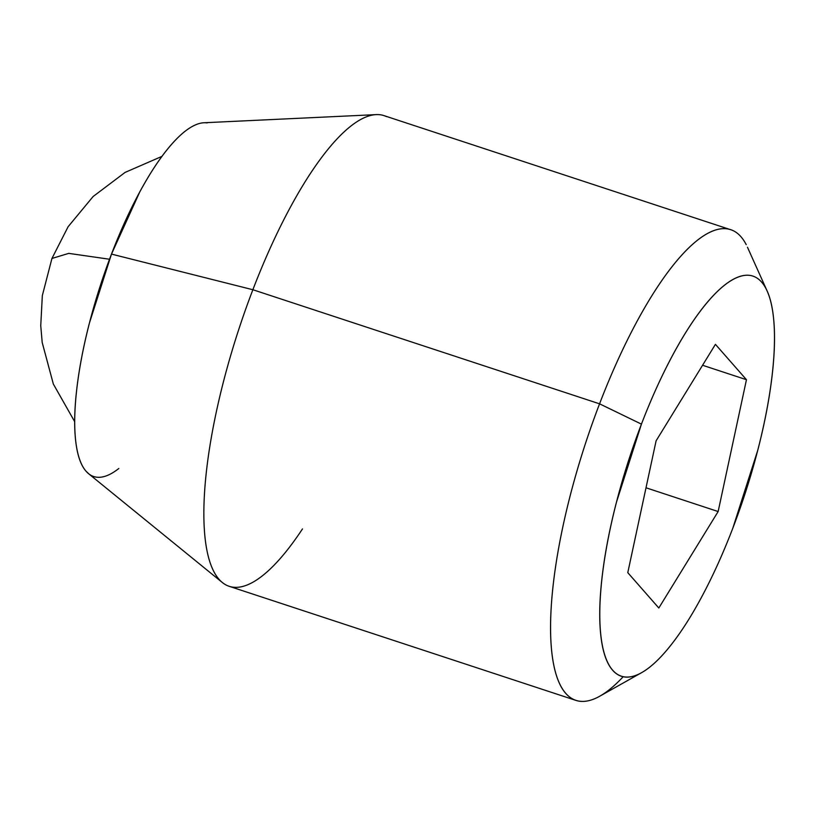 <?xml version="1.0" encoding="UTF-8"?>
<svg xmlns="http://www.w3.org/2000/svg" width="815" height="815" viewBox="0 0 815 815"><rect width="100%" height="100%" fill="white"/><g stroke="black" fill="none" stroke-linecap="round" stroke-linejoin="round"><path stroke-width="1.22" d="M161.971 156.368L125.082 172.413L93.114 196.527L68.134 226.692L51.946 258.457L68.745 253.373L109.536 259.241L68.745 253.373L51.946 258.457L42.329 295.58L40.75 325.694L42.207 342.545L53.342 384.048L74.674 421.65M623.169 676.745A247.74 71.19 -71.8 0 1 573.516 699.433A247.74 71.19 -71.8 0 1 599.565 403.822L252.874 289.733A247.74 71.19 108.2 0 0 226.815 585.353A247.74 71.19 108.2 0 0 302.487 528.915A247.74 71.19 -71.8 0 1 221.527 581.849A247.74 71.19 -71.8 0 1 252.874 289.733L111.482 254.097A185.81 53.393 108.2 0 0 87.979 473.179A185.81 53.393 108.2 0 0 118.827 468.482M746.224 244.653A247.74 71.19 108.2 0 0 599.565 403.822L641.436 424.126A210.576 60.514 -71.8 0 1 766.09 288.836A210.576 60.514 -71.8 0 1 732.807 528.222A210.576 60.514 -71.8 0 1 634.753 675.747A210.576 60.514 -71.8 0 1 641.436 424.126L599.565 403.822A247.74 71.19 108.2 0 0 591.7 699.841M732.807 528.222C722.925 553.966 712.259 577.397 700.818 598.526C689.378 619.665 678.019 636.892 666.752 650.207C655.484 663.522 645.154 671.917 635.782 675.391C626.399 678.854 618.687 677.143 612.625 670.236C606.574 663.339 602.631 651.776 600.818 635.547C599.005 619.329 599.443 599.677 602.142 576.592C604.842 553.517 609.6 528.772 616.415 502.356L641.436 424.126C651.317 398.392 661.984 374.961 673.424 353.822C684.865 332.693 696.224 315.466 707.491 302.151C718.759 288.836 729.089 280.441 738.461 276.968C747.844 273.494 755.556 275.215 761.618 282.112C767.669 289.019 771.611 300.582 773.425 316.811C775.238 333.029 774.8 352.681 772.1 375.756C769.401 398.841 764.643 423.586 757.838 450.002L732.807 528.222M715.427 344.348L656.095 440.823L627.784 572.65L658.815 608.01L718.147 511.535L746.459 379.698L715.427 344.348L746.459 379.698L718.147 511.535L646.01 487.788L718.147 511.535L658.815 608.01L627.784 572.65L656.095 440.823L715.427 344.348M197.087 124.257C188.815 127.313 179.708 134.72 169.764 146.476C159.822 158.222 149.807 173.422 139.701 192.065L111.482 254.097L89.395 323.127C83.395 346.436 79.198 368.268 76.814 388.633C74.43 408.998 74.033 426.337 75.642 440.65C77.242 454.964 80.716 465.171 86.064 471.253L89.018 474.045M207.183 122.902A185.81 53.393 108.2 0 0 111.482 254.097L252.874 289.733A247.74 71.19 -71.8 0 1 380.473 114.813M386.412 116.586A247.74 71.19 108.2 0 0 252.874 289.733L599.565 403.822A247.74 71.19 -71.8 0 1 733.113 230.665M702.571 365.263L746.459 379.698L702.571 365.263M229.178 586.301L575.879 700.38M88.519 473.647L222.261 582.46M641.578 672.67L599.728 696.214M766.579 289.753L747.467 247.24M203.984 122.759L376.204 114.62M384.048 115.638L730.749 229.728"/></g></svg>
